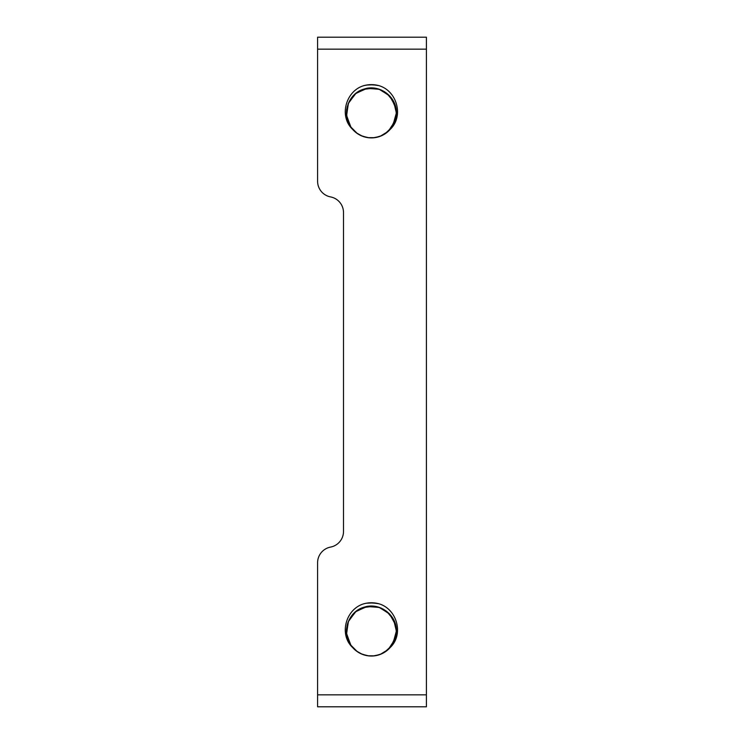 <?xml version="1.0" encoding="UTF-8"?>
<svg xmlns="http://www.w3.org/2000/svg" width="744" height="744" viewBox="0 0 744 744"><rect width="100%" height="100%" fill="white"/><g stroke="black" fill="none" stroke-linecap="round" stroke-linejoin="round"><path stroke-width="1.12" d="M367.108 137.519L369.433 137.807M372.911 137.845L379.459 136.552L382.742 135.166M389.744 129.856L393.213 125.066M395.613 119.012L396.245 115.357M396.357 113.581L396.366 113.051M391.353 127.922L393.864 123.82M396.338 114.055L395.65 106.987L389.856 96.106L379.561 89.336L367.276 88.304L356.004 93.279L348.48 103.044L346.546 115.208L350.666 126.824L357.371 133.576M362.458 136.236L368.959 137.77M374.697 137.677L379.319 136.598M388.033 131.539L391.232 128.089M394.915 121.319L396.254 115.255L393.864 123.82L388.154 131.437M396.096 116.548L396.366 112.93L395.492 106.392L389.438 95.66L378.975 89.141L366.68 88.415L355.53 93.66L348.248 103.602L346.602 115.822L351.01 127.326L352.628 129.372C338.632 116.306 345.839 90.638 364.058 85.588A28.3 28.3 0 0 1 378.743 85.597C396.915 90.61 404.206 116.259 390.182 129.382L395.641 118.91L396.366 112.93L393.706 101.714L386.592 93.121M386.08 133.12L391.242 128.089L395.287 120.175M379.514 136.533L383.486 134.766M396.366 113.19L396.366 112.949C396.971 96.794 379.403 83.784 364.142 89.047C347.253 93.409 340.585 116.752 352.628 129.382A24.961 24.961 0 0 0 390.182 129.382L395.687 118.715L396.366 112.93L396.013 108.745L391.019 97.483L384.527 91.698M392.813 125.755L393.948 123.634M396.338 113.953L393.957 123.634L389.884 129.698M388.108 131.474L392.711 125.931L396.254 115.255M391.418 127.838L394.878 121.412L396.264 115.143M393.995 123.541L395.315 120.072M384.155 134.385L387.764 131.781M388.182 131.4L392.813 125.755L396.366 112.93L396.124 116.352M386.248 132.999L391.483 127.763L396.134 116.352L396.366 112.93L394.041 123.448L388.452 131.158M346.527 110.81L347.02 118.296M346.444 113.358L347.411 119.84M348.545 122.965L349.671 125.206M356.134 132.674L359.231 134.72M367.434 137.575L371.135 137.891M379.71 136.468L383.839 134.571M351.01 127.326L352.563 129.298M360.384 135.324L363.825 136.71M372.437 137.863L376.948 137.268M382.36 135.362L387.912 131.651M352.805 129.577L357.185 133.446M365.081 137.073L369.563 137.826M375.302 137.584L381.7 135.668M386.62 132.711L392.925 125.587L396.366 112.93L395.018 121.03L388.266 131.335L380.147 136.31M381.216 89.978L374.074 88.108L362.988 89.429M357.408 92.256L352.786 96.292M349.271 101.379L347.095 107.248M350.759 126.964L352.247 128.935M356.209 132.739L362.347 136.189M367.899 137.64L374.576 137.687M355.92 650.656L356.748 651.279M367.118 655.659L363.044 654.59M372.921 655.985L379.449 654.701L382.834 653.26M389.754 647.996L393.213 643.207M395.613 637.152L396.245 633.497M396.357 631.721L396.366 631.191M391.353 646.062L393.864 641.96M396.338 632.195L395.65 625.127L389.856 614.256L379.561 607.476L367.276 606.453L356.004 611.419L348.48 621.184L346.546 633.358L350.666 644.964L357.362 651.707M362.468 654.385L368.95 655.91M374.706 655.817L379.226 654.776M388.033 649.679L390.609 647.01M394.915 639.459L396.254 633.395L393.864 641.96L388.163 649.568L392.813 643.904L396.347 632.093L395.492 624.532L389.438 613.809L378.975 607.281L366.68 606.555L355.53 611.81L348.248 621.751L346.602 633.962L351.01 645.476L352.619 647.522C338.632 634.455 345.839 608.778 364.058 603.737A28.3 28.3 0 0 1 378.743 603.737C396.915 608.759 404.206 634.399 390.182 647.522L395.641 637.059L396.366 631.07L393.706 619.854L386.592 611.261M396.366 631.34L396.366 631.07C396.971 614.935 379.403 601.924 364.142 607.188C347.253 611.549 340.585 634.892 352.628 647.522A24.961 24.961 0 0 0 390.182 647.522L395.687 636.855L396.366 631.07L396.096 634.697M386.08 651.26L391.242 646.229L395.287 638.315M396.366 631.089L396.338 632.093M379.514 654.674L383.476 652.916M392.813 643.895L393.948 641.774M388.108 649.614L392.711 644.072L396.254 633.395M396.347 632.093L396.366 631.07L396.347 632.093M391.418 645.987L394.878 639.552L396.264 633.293M393.995 641.681L395.315 638.222M389.884 647.847L393.957 641.774L396.366 631.07L396.124 634.493M384.155 652.525L387.754 649.931M386.248 651.139L391.483 645.904L396.134 634.493L396.366 631.07L394.041 641.598L388.461 649.289M346.527 628.95L346.444 631.461M348.545 641.105L349.671 643.346M356.134 650.814L359.231 652.86M367.434 655.715L371.135 656.031M379.71 654.608L383.83 652.721M348.248 621.751L347.429 624.123M346.611 633.962L347.02 636.436M351.01 645.466L352.563 647.447M360.384 653.465L363.825 654.86M372.437 656.013L376.938 655.408M382.37 653.492L387.903 649.8M352.805 647.726L357.873 652.051M375.311 655.724L381.691 653.818M386.629 650.851L392.925 643.727L396.366 631.07L395.018 639.17L388.266 649.484L380.156 654.45M381.216 608.127L374.074 606.248L362.988 607.569M357.418 610.396L352.786 614.432M349.28 619.51L347.095 625.388M346.444 631.619L347.281 637.496M350.815 645.178L352.238 647.066M356.209 650.879L362.337 654.329M367.908 655.789L374.567 655.836M372.484 602.789L374.66 602.956M369.517 602.826L371.693 602.77M368.438 602.919L366.16 603.263M374.967 602.993L375.897 603.124M369.284 602.845L376.817 603.291M365.509 603.384L364.597 603.598M366.392 603.217L373.888 602.873M372.465 84.649L374.771 84.825M369.508 84.686L371.823 84.63M368.447 84.779L366.16 85.114M372.233 84.639L373.07 84.677M366.569 85.039L374.13 84.76M369.275 84.704L376.836 85.151M369.136 84.714L364.597 85.458M366.392 85.067L373.907 84.732M317.595 694.84L317.595 562.752A15.94 15.94 0 0 1 330.55 547.091A15.94 15.94 0 0 0 343.505 531.43L343.505 212.57A15.94 15.94 0 0 0 330.55 196.909A15.94 15.94 0 0 1 317.595 181.248L317.595 49.16L426.405 49.16L426.405 694.84L317.595 694.84L317.595 706.8L426.405 706.8L426.405 694.84M426.405 49.16L426.405 37.2L317.595 37.2L317.595 49.16M426.405 706.8L343.505 706.8M375.646 84.946L378.78 85.606M367.024 84.965L367.964 84.835M369.74 84.677L372.056 84.63M363.993 85.616L365.527 85.244M372 84.63L378.761 85.597M378.873 89.113L372.763 88.006M366.597 88.434L360.691 90.387M355.427 93.753L351.196 98.264M348.211 103.686L346.648 109.712M346.611 115.887L348.034 121.691M351.68 128.228L355.92 132.516M360.803 135.529L367.173 137.528M384.648 134.087L391.604 127.596L396.161 116.148L396.366 112.93M369.982 602.798L377.496 603.431M369.749 602.817L372.056 602.779M372.019 602.77L378.761 603.737M346.63 634.111L347.997 639.756M351.689 646.378L355.911 650.647M360.812 653.678L367.164 655.669M384.657 652.228L391.604 645.736L396.161 634.288L396.366 631.07"/></g></svg>
